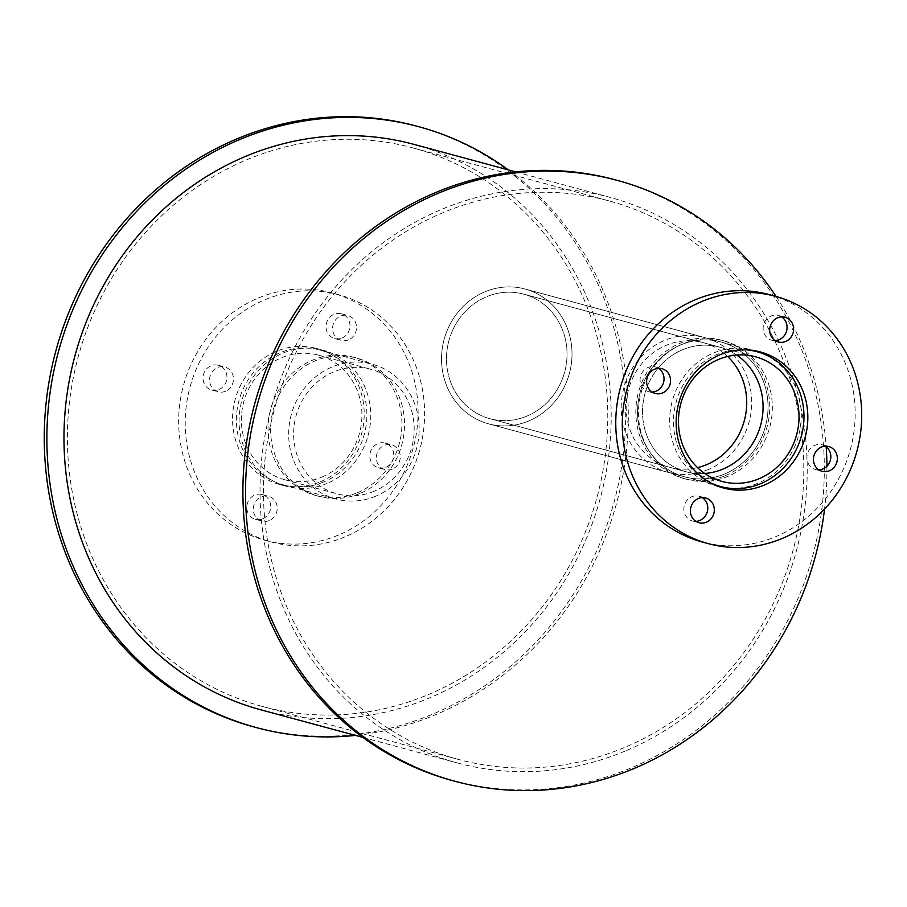 <?xml version="1.0" encoding="UTF-8"?>
<svg xmlns="http://www.w3.org/2000/svg" width="907" height="907" viewBox="0 0 907 907"><rect width="100%" height="100%" fill="white"/><g stroke="black" fill="none" stroke-linecap="round" stroke-linejoin="round"><path stroke-width="0.68" stroke-dasharray="4.54 3.4" d="M704.75 473.477A64.533 59.953 -74.9 0 1 685.953 471.697A64.533 59.953 -74.9 0 1 644.911 393.751A64.533 59.953 -74.9 0 1 719.625 347.109A64.533 59.953 -74.9 0 1 736.767 355.045A64.533 59.953 -74.9 0 0 719.625 347.109A64.533 59.953 -74.9 0 0 644.911 393.751A64.533 59.953 -74.9 0 0 685.953 471.697A64.533 59.953 -74.9 0 0 704.75 473.477M526.956 416.086A64.533 59.953 105.1 0 0 567.011 352.154A64.533 59.953 105.1 0 0 523.6 294.117A64.533 59.953 105.1 0 0 448.886 340.76A64.533 59.953 105.1 0 0 489.916 418.705A64.533 59.953 105.1 0 0 526.956 416.086A64.533 59.953 105.1 0 0 567.011 352.154A64.533 59.953 105.1 0 0 523.6 294.117A64.533 59.953 105.1 0 0 448.886 340.76A64.533 59.953 105.1 0 0 489.916 418.705A64.533 59.953 105.1 0 0 526.956 416.086M724.648 473.987A69.839 64.896 -74.9 0 1 684.57 476.821A69.839 64.896 -74.9 0 1 640.149 392.47A69.839 64.896 -74.9 0 1 721.02 341.984A69.839 64.896 -74.9 0 1 768.002 404.794A69.839 64.896 -74.9 0 1 724.648 473.987A69.839 64.896 -74.9 0 1 684.57 476.821A69.839 64.896 -74.9 0 1 640.149 392.47A69.839 64.896 -74.9 0 1 721.02 341.984A69.839 64.896 -74.9 0 1 768.002 404.794A69.839 64.896 -74.9 0 1 724.648 473.987M528.622 420.995A69.839 64.896 -74.9 0 1 488.533 423.83A69.839 64.896 -74.9 0 1 444.124 339.479A69.839 64.896 -74.9 0 1 524.983 288.993A69.839 64.896 -74.9 0 1 571.977 351.803A69.839 64.896 -74.9 0 1 528.622 420.995A69.839 64.896 -74.9 0 1 488.533 423.83A69.839 64.896 -74.9 0 1 444.124 339.479A69.839 64.896 -74.9 0 1 524.983 288.993A69.839 64.896 -74.9 0 1 571.977 351.803A69.839 64.896 -74.9 0 1 528.622 420.995M374.115 491.243A64.533 59.953 -74.9 0 1 337.075 493.862A64.533 59.953 -74.9 0 1 296.033 415.928A64.533 59.953 -74.9 0 1 370.759 369.274A64.533 59.953 -74.9 0 1 414.17 427.31A64.533 59.953 -74.9 0 1 374.115 491.243M321.849 477.116A64.533 59.953 105.1 0 0 361.904 413.184A64.533 59.953 105.1 0 0 318.482 355.147A64.533 59.953 105.1 0 0 243.768 401.79A64.533 59.953 105.1 0 0 284.809 479.735A64.533 59.953 105.1 0 0 321.849 477.116M375.781 496.163A69.839 64.896 -74.9 0 1 335.692 498.986A69.839 64.896 -74.9 0 1 291.272 414.635A69.839 64.896 -74.9 0 1 372.142 364.149A69.839 64.896 -74.9 0 1 419.136 426.959A69.839 64.896 -74.9 0 1 375.781 496.163M323.504 482.025A69.839 64.896 -74.9 0 1 283.415 484.86A69.839 64.896 -74.9 0 1 239.006 400.509A69.839 64.896 -74.9 0 1 319.865 350.023A69.839 64.896 -74.9 0 1 366.859 412.832A69.839 64.896 -74.9 0 1 323.504 482.025M326.974 483.499A70.485 65.485 -74.9 0 1 286.521 486.356A70.485 65.485 -74.9 0 1 241.693 401.234A70.485 65.485 -74.9 0 1 323.3 350.283A70.485 65.485 -74.9 0 1 370.725 413.671A70.485 65.485 -74.9 0 1 326.974 483.499M320.443 481.742A70.485 65.485 105.1 0 0 364.183 411.903A70.485 65.485 105.1 0 0 316.77 348.515A70.485 65.485 105.1 0 0 235.162 399.465A70.485 65.485 105.1 0 0 279.991 484.599A70.485 65.485 105.1 0 0 320.443 481.742M348.56 339.808A12.811 11.904 -74.9 0 1 341.213 340.318A12.811 11.904 -74.9 0 1 333.062 324.842A12.811 11.904 -74.9 0 1 347.903 315.579A12.811 11.904 -74.9 0 1 356.519 327.11A12.811 11.904 -74.9 0 1 348.56 339.808M342.03 338.039A12.811 11.904 105.1 0 0 349.989 325.341A12.811 11.904 105.1 0 0 341.361 313.811A12.811 11.904 105.1 0 0 326.52 323.073A12.811 11.904 105.1 0 0 334.672 338.56A12.811 11.904 105.1 0 0 342.03 338.039M225.526 391.257A12.811 11.904 -74.9 0 1 218.168 391.779A12.811 11.904 -74.9 0 1 210.016 376.303A12.811 11.904 -74.9 0 1 224.857 367.029A12.811 11.904 -74.9 0 1 233.473 378.559A12.811 11.904 -74.9 0 1 225.526 391.257M218.984 389.488A12.811 11.904 105.1 0 0 226.943 376.79A12.811 11.904 105.1 0 0 218.315 365.272A12.811 11.904 105.1 0 0 203.485 374.534A12.811 11.904 105.1 0 0 211.626 390.01A12.811 11.904 105.1 0 0 218.984 389.488M269.277 520.55A12.811 11.904 -74.9 0 1 261.93 521.06A12.811 11.904 -74.9 0 1 253.779 505.584A12.811 11.904 -74.9 0 1 268.619 496.322A12.811 11.904 -74.9 0 1 277.236 507.852A12.811 11.904 -74.9 0 1 269.277 520.55M262.747 518.781A12.811 11.904 105.1 0 0 270.705 506.083A12.811 11.904 105.1 0 0 262.078 494.553A12.811 11.904 105.1 0 0 247.248 503.816A12.811 11.904 105.1 0 0 255.389 519.303A12.811 11.904 105.1 0 0 262.747 518.781M392.323 469.089A12.811 11.904 -74.9 0 1 384.976 469.611A12.811 11.904 -74.9 0 1 376.824 454.135A12.811 11.904 -74.9 0 1 391.654 444.872A12.811 11.904 -74.9 0 1 400.282 456.391A12.811 11.904 -74.9 0 1 392.323 469.089M385.792 467.32A12.811 11.904 105.1 0 0 393.751 454.634A12.811 11.904 105.1 0 0 385.124 443.104A12.811 11.904 105.1 0 0 370.283 452.366A12.811 11.904 105.1 0 0 378.434 467.842A12.811 11.904 105.1 0 0 385.792 467.32M345.023 536.831A128.148 119.066 -74.9 0 1 271.476 542.035A128.148 119.066 -74.9 0 1 189.971 387.255A128.148 119.066 -74.9 0 1 338.356 294.616A128.148 119.066 -74.9 0 1 424.567 409.862A128.148 119.066 -74.9 0 1 345.023 536.831M338.492 535.062A128.148 119.066 -74.9 0 1 264.935 540.266A128.148 119.066 -74.9 0 1 183.441 385.486A128.148 119.066 -74.9 0 1 331.815 292.848A128.148 119.066 -74.9 0 1 418.036 408.105A128.148 119.066 -74.9 0 1 338.492 535.062M727.618 356.462A64.533 59.953 105.1 0 0 703.299 342.687A64.533 59.953 105.1 0 0 628.574 389.341A64.533 59.953 105.1 0 0 669.615 467.275A64.533 59.953 105.1 0 0 697.562 467.627M711.281 483.216A69.839 64.896 -74.9 0 1 676.089 402.186A69.839 64.896 -74.9 0 1 747.311 349.909M708.31 469.565A69.839 64.896 -74.9 0 1 668.232 472.4A69.839 64.896 -74.9 0 1 623.812 388.049A69.839 64.896 -74.9 0 1 704.682 337.563A69.839 64.896 -74.9 0 1 751.665 400.372A69.839 64.896 -74.9 0 1 708.31 469.565M730.146 488.317A70.485 65.485 105.1 0 0 757.526 483.408A70.485 65.485 105.1 0 0 801.13 420.678A70.485 65.485 105.1 0 0 766.177 355.011M757.096 351.168A70.485 65.485 105.1 0 0 753.853 350.193A70.485 65.485 105.1 0 0 672.246 401.143A70.485 65.485 105.1 0 0 717.074 486.265A70.485 65.485 105.1 0 0 720.362 487.059M781.573 316.883A12.811 11.904 105.1 0 0 778.444 315.489A12.811 11.904 105.1 0 0 763.603 324.751A12.811 11.904 105.1 0 0 771.755 340.227A12.811 11.904 105.1 0 0 775.168 340.601M658.527 368.333A12.811 11.904 105.1 0 0 655.398 366.938A12.811 11.904 105.1 0 0 640.569 376.201A12.811 11.904 105.1 0 0 648.709 391.688A12.811 11.904 105.1 0 0 652.122 392.062M702.29 497.626A12.811 11.904 105.1 0 0 699.161 496.231A12.811 11.904 105.1 0 0 684.332 505.494A12.811 11.904 105.1 0 0 692.472 520.969A12.811 11.904 105.1 0 0 695.884 521.344M825.336 446.176A12.811 11.904 105.1 0 0 822.207 444.781A12.811 11.904 105.1 0 0 807.366 454.044A12.811 11.904 105.1 0 0 815.518 469.52A12.811 11.904 105.1 0 0 818.93 469.894M768.898 294.526A128.148 119.066 -74.9 0 1 855.12 409.771A128.148 119.066 -74.9 0 1 775.576 536.74A128.148 119.066 -74.9 0 1 702.018 541.933M360.022 493.431A71.676 66.596 -74.9 0 1 318.879 496.344A71.676 66.596 -74.9 0 1 273.302 409.783A71.676 66.596 -74.9 0 1 356.281 357.97A71.676 66.596 -74.9 0 1 404.499 422.424A71.676 66.596 -74.9 0 1 360.022 493.431M357.403 492.728A71.676 66.596 105.1 0 0 401.892 421.721A71.676 66.596 105.1 0 0 353.673 357.256A71.676 66.596 105.1 0 0 270.683 409.068A71.676 66.596 105.1 0 0 316.271 495.63A71.676 66.596 105.1 0 0 357.403 492.728M508.339 169.892A311.214 289.163 -74.9 0 1 625.331 459.928A311.214 289.163 -74.9 0 1 434.997 714.965A311.214 289.163 -74.9 0 1 355.476 735.407M416.177 126.016A311.214 289.163 -74.9 0 1 625.558 405.917A311.214 289.163 -74.9 0 1 432.39 714.251A311.214 289.163 -74.9 0 1 253.756 726.881M649.321 373.378A71.676 66.596 -74.9 0 1 724.103 340.919A71.676 66.596 -74.9 0 1 772.322 405.372A71.676 66.596 -74.9 0 1 727.833 476.39A71.676 66.596 -74.9 0 1 686.701 479.293A71.676 66.596 -74.9 0 1 647.677 376.269M725.226 475.676A71.676 66.596 105.1 0 0 769.714 404.669A71.676 66.596 105.1 0 0 721.496 340.216A71.676 66.596 105.1 0 0 638.505 392.017A71.676 66.596 105.1 0 0 684.082 478.59A71.676 66.596 105.1 0 0 725.226 475.676M776.075 296.464A311.214 289.163 -74.9 0 1 826.164 446.754M826.923 466.255A311.214 289.163 -74.9 0 1 824.554 509.031M614.821 179.711A311.214 289.163 -74.9 0 1 824.202 459.611A311.214 289.163 -74.9 0 1 631.034 767.957A311.214 289.163 -74.9 0 1 452.4 780.576M624.152 747.64A289.242 268.744 -74.9 0 1 458.137 759.363A289.242 268.744 -74.9 0 1 274.175 410.009A289.242 268.744 -74.9 0 1 609.096 200.923A289.242 268.744 -74.9 0 1 803.693 461.062A289.242 268.744 -74.9 0 1 624.152 747.64M428.127 694.649A289.242 268.744 105.1 0 0 607.656 408.071A289.242 268.744 105.1 0 0 413.059 147.932A289.242 268.744 105.1 0 0 78.149 357.029A289.242 268.744 105.1 0 0 262.1 706.383A289.242 268.744 105.1 0 0 428.127 694.649M625.297 751.019A292.904 272.145 -74.9 0 1 457.173 762.9A292.904 272.145 -74.9 0 1 270.898 409.125A292.904 272.145 -74.9 0 1 610.048 197.386A292.904 272.145 -74.9 0 1 807.105 460.813A292.904 272.145 -74.9 0 1 625.297 751.019M414.023 144.394A292.904 272.145 -74.9 0 1 611.08 407.821A292.904 272.145 -74.9 0 1 429.272 698.027A292.904 272.145 -74.9 0 1 261.148 709.909M489.916 418.705L685.953 471.697L489.916 418.705M523.6 294.117L719.625 347.109L523.6 294.117M488.533 423.83L684.57 476.821L488.533 423.83M524.983 288.993L721.02 341.984L524.983 288.993M284.809 479.735L337.075 493.862M318.482 355.147L370.759 369.274M283.415 484.86L335.692 498.986M319.865 350.023L372.142 364.149M279.991 484.599L286.521 486.356M316.77 348.515L323.3 350.283M334.672 338.56L341.213 340.318M341.361 313.811L347.903 315.579M211.626 390.01L218.168 391.779M218.315 365.272L224.857 367.029M255.389 519.303L261.93 521.06M262.078 494.553L268.619 496.322M378.434 467.842L384.976 469.611M385.124 443.104L391.654 444.872M264.935 540.266L271.476 542.035M331.815 292.848L338.356 294.616M669.615 467.275L721.893 481.413M703.299 342.687L755.565 356.814M668.232 472.4L715.272 485.12M704.682 337.563L751.71 350.283M717.074 486.265L723.605 488.034M753.853 350.193L760.383 351.961M771.755 340.227L778.297 341.996M778.444 315.489L784.986 317.257M648.709 391.688L655.251 393.445M655.398 366.938L661.94 368.707M692.472 520.969L699.014 522.738M699.161 496.231L705.703 498M815.518 469.52L822.059 471.289M822.207 444.781L828.737 446.55M316.271 495.63L318.879 496.344M353.673 357.256L356.281 357.97M684.082 478.59L686.701 479.293M721.496 340.216L724.103 340.919M262.1 706.383L458.137 759.363M413.059 147.932L609.096 200.923M362.857 737.402L457.173 762.9M515.72 171.888L610.048 197.386"/><path stroke-width="1.36" d="M722.992 469.078A64.533 59.953 -74.9 0 1 704.75 473.477A64.533 59.953 -74.9 0 0 722.992 469.078A64.533 59.953 -74.9 0 0 762.572 415.27A64.533 59.953 -74.9 0 0 736.767 355.045A64.533 59.953 -74.9 0 1 762.572 415.27A64.533 59.953 -74.9 0 1 722.992 469.078M758.932 478.794A64.533 59.953 -74.9 0 1 721.893 481.413A64.533 59.953 -74.9 0 1 680.851 403.468A64.533 59.953 -74.9 0 1 755.565 356.814A64.533 59.953 -74.9 0 1 798.988 414.85A64.533 59.953 -74.9 0 1 758.932 478.794M697.562 467.627A64.533 59.953 105.1 0 0 706.655 464.656A64.533 59.953 105.1 0 0 727.618 356.462M747.311 349.909A69.839 64.896 -74.9 0 1 756.948 351.689A69.839 64.896 -74.9 0 1 803.942 414.51A69.839 64.896 -74.9 0 1 760.588 483.703A69.839 64.896 -74.9 0 1 720.498 486.537A69.839 64.896 -74.9 0 1 711.281 483.216M764.057 485.177A70.485 65.485 -74.9 0 1 723.605 488.034A70.485 65.485 -74.9 0 1 678.776 402.912A70.485 65.485 -74.9 0 1 760.383 351.961A70.485 65.485 -74.9 0 1 807.808 415.349A70.485 65.485 -74.9 0 1 764.057 485.177M766.177 355.011A70.485 65.485 105.1 0 0 757.096 351.168M720.362 487.059A70.485 65.485 105.1 0 0 730.146 488.317M785.643 341.474A12.811 11.904 -74.9 0 1 778.297 341.996A12.811 11.904 -74.9 0 1 770.145 326.52A12.811 11.904 -74.9 0 1 784.986 317.257A12.811 11.904 -74.9 0 1 793.602 328.776A12.811 11.904 -74.9 0 1 785.643 341.474M775.168 340.601A12.811 11.904 105.1 0 0 779.113 339.706A12.811 11.904 105.1 0 0 786.993 328.856A12.811 11.904 105.1 0 0 781.573 316.883M662.609 392.935A12.811 11.904 -74.9 0 1 655.251 393.445A12.811 11.904 -74.9 0 1 647.099 377.97A12.811 11.904 -74.9 0 1 661.94 368.707A12.811 11.904 -74.9 0 1 670.556 380.237A12.811 11.904 -74.9 0 1 662.609 392.935M652.122 392.062A12.811 11.904 105.1 0 0 656.067 391.166A12.811 11.904 105.1 0 0 663.947 380.305A12.811 11.904 105.1 0 0 658.527 368.333M706.372 522.217A12.811 11.904 -74.9 0 1 699.014 522.738A12.811 11.904 -74.9 0 1 690.862 507.262A12.811 11.904 -74.9 0 1 705.703 498A12.811 11.904 -74.9 0 1 714.319 509.519A12.811 11.904 -74.9 0 1 706.372 522.217M695.884 521.344A12.811 11.904 105.1 0 0 699.83 520.448A12.811 11.904 105.1 0 0 707.709 509.598A12.811 11.904 105.1 0 0 702.29 497.626M829.406 470.767A12.811 11.904 -74.9 0 1 822.059 471.289A12.811 11.904 -74.9 0 1 813.908 455.813A12.811 11.904 -74.9 0 1 828.737 446.55A12.811 11.904 -74.9 0 1 837.365 458.069A12.811 11.904 -74.9 0 1 829.406 470.767M818.93 469.894A12.811 11.904 105.1 0 0 822.876 468.998A12.811 11.904 105.1 0 0 830.755 458.137A12.811 11.904 105.1 0 0 825.336 446.176M782.106 538.509A128.148 119.066 -74.9 0 1 708.56 543.701A128.148 119.066 -74.9 0 1 627.054 388.922A128.148 119.066 -74.9 0 1 775.44 296.294A128.148 119.066 -74.9 0 1 861.65 411.54A128.148 119.066 -74.9 0 1 782.106 538.509M708.56 543.701L702.018 541.933A128.148 119.066 -74.9 0 1 620.524 387.164A128.148 119.066 -74.9 0 1 768.898 294.526L775.44 296.294M355.476 735.407A311.214 289.163 -74.9 0 1 256.375 727.584A311.214 289.163 -74.9 0 1 58.445 351.701A311.214 289.163 -74.9 0 1 418.796 126.719A311.214 289.163 -74.9 0 1 508.339 169.892M256.375 727.584L253.756 726.881A311.214 289.163 -74.9 0 1 55.826 350.986A311.214 289.163 -74.9 0 1 416.177 126.016L418.796 126.719M647.677 376.269A71.676 66.596 -74.9 0 1 649.321 373.378M824.554 509.031A311.214 289.163 -74.9 0 1 633.642 768.66A311.214 289.163 -74.9 0 1 455.019 781.278A311.214 289.163 -74.9 0 1 257.089 405.395A311.214 289.163 -74.9 0 1 617.44 180.425A311.214 289.163 -74.9 0 1 776.075 296.464M826.164 446.754A311.214 289.163 -74.9 0 1 826.923 466.255M455.019 781.278L452.4 780.576A311.214 289.163 -74.9 0 1 254.47 404.692A311.214 289.163 -74.9 0 1 614.821 179.711L617.44 180.425M362.857 737.402L261.148 709.909A292.904 272.145 -74.9 0 1 74.862 356.134A292.904 272.145 -74.9 0 1 414.023 144.394L515.72 171.888M715.272 485.12L720.498 486.537M751.71 350.283L756.948 351.689"/></g></svg>
